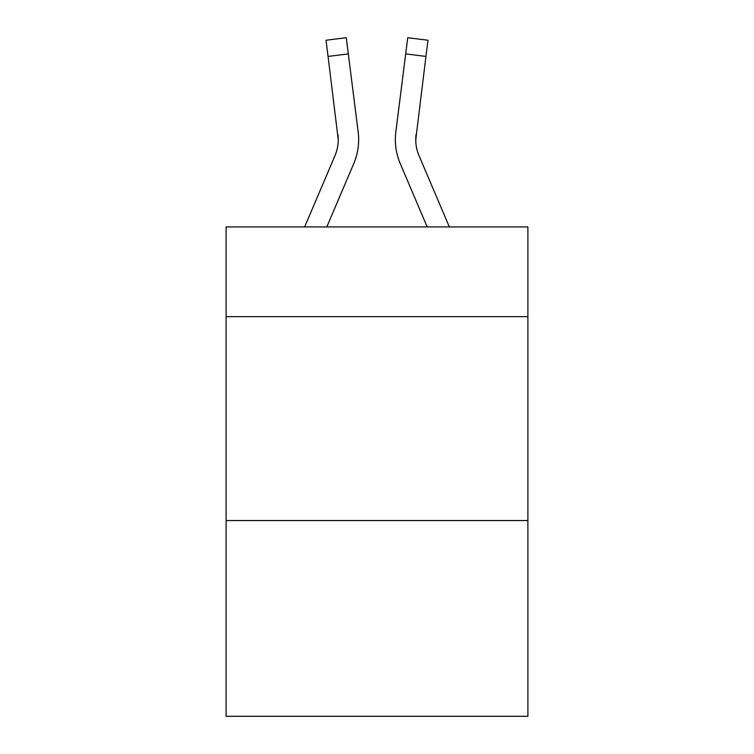 <?xml version="1.0" encoding="UTF-8"?>
<svg xmlns="http://www.w3.org/2000/svg" width="754" height="754" viewBox="0 0 754 754"><rect width="100%" height="100%" fill="white"/><g stroke="black" fill="none" stroke-linecap="round" stroke-linejoin="round"><path stroke-width="1.13" d="M527.894 316.642L527.894 226.926L226.106 226.926L226.106 316.642L527.894 316.642L527.894 716.3L226.106 716.3L226.106 316.642M527.894 520.552L226.106 520.552M353.758 163.618L326.802 226.926L353.758 163.618A61.168 61.168 -55.3 0 0 358.169 131.988L348.301 53.883L328.065 56.437L326.02 40.254L346.256 37.7L348.301 53.883M304.644 226.926L335.002 155.626A40.782 40.782 -34.1 0 0 338.254 139.735L328.065 56.437M358.574 142.619L358.65 139.622M357.858 129.537L358.169 131.988L357.858 129.537M449.356 226.926L418.998 155.626A40.782 40.782 34.1 0 1 415.746 139.726L425.935 56.437L405.699 53.883L407.744 37.7L427.98 40.254L425.935 56.437M400.242 163.618L427.198 226.926L400.242 163.618A61.168 61.168 55.3 0 1 395.831 131.988L405.699 53.883M415.793 141.648L416.067 134.542A40.782 40.782 55.3 0 0 418.998 155.626A40.782 40.782 55.3 0 1 415.746 139.726L416.067 134.542M335.002 155.626A40.782 40.782 -55.3 0 0 338.254 139.735A40.782 40.782 -55.3 0 1 335.002 155.626A40.782 40.782 -55.3 0 0 338.254 139.735A40.782 40.782 -55.3 0 1 335.002 155.626A40.782 40.782 -55.3 0 0 338.254 139.735A40.782 40.782 -55.3 0 1 335.002 155.626A40.782 40.782 -55.3 0 0 338.254 139.735A40.782 40.782 -55.3 0 1 335.002 155.626A40.782 40.782 -55.3 0 0 338.254 139.735A40.782 40.782 -55.3 0 1 335.002 155.626A40.782 40.782 -55.3 0 0 338.254 139.735A40.782 40.782 -55.3 0 1 335.002 155.626A40.782 40.782 -55.3 0 0 338.254 139.735A40.782 40.782 -55.3 0 1 335.002 155.626A40.782 40.782 -55.3 0 0 338.254 139.735A40.782 40.782 -55.3 0 1 335.002 155.626A40.782 40.782 -55.3 0 0 338.254 139.735A40.782 40.782 -55.3 0 1 335.002 155.626A40.782 40.782 -55.3 0 0 338.254 139.735A40.782 40.782 -55.3 0 1 335.002 155.626A40.782 40.782 -55.3 0 0 338.254 139.735A40.782 40.782 -55.3 0 1 335.002 155.626A40.782 40.782 -55.3 0 0 338.254 139.735A40.782 40.782 -55.3 0 1 335.002 155.626A40.782 40.782 -55.3 0 0 338.254 139.735A40.782 40.782 -55.3 0 1 335.002 155.626A40.782 40.782 -55.3 0 0 338.254 139.735A40.782 40.782 -55.3 0 1 335.002 155.626A40.782 40.782 -55.3 0 0 338.254 139.735A40.782 40.782 -55.3 0 1 335.002 155.626A40.782 40.782 -55.3 0 0 338.254 139.735A40.782 40.782 -55.3 0 1 335.002 155.626A40.782 40.782 -55.3 0 0 338.254 139.735A40.782 40.782 -55.3 0 1 335.002 155.626A40.782 40.782 -55.3 0 0 338.254 139.735A40.782 40.782 -55.3 0 1 335.002 155.626A40.782 40.782 -55.3 0 0 338.254 139.735A40.782 40.782 -55.3 0 1 335.002 155.626A40.782 40.782 -55.3 0 0 338.254 139.735A40.782 40.782 -55.3 0 1 335.002 155.626A40.782 40.782 -55.3 0 0 338.254 139.735A40.782 40.782 -55.3 0 1 335.002 155.626A40.782 40.782 -55.3 0 0 337.933 134.542L338.254 139.726M418.998 155.626A40.782 40.782 55.3 0 1 415.746 139.726A40.782 40.782 55.3 0 0 418.998 155.626A40.782 40.782 55.3 0 1 415.746 139.726A40.782 40.782 55.3 0 0 418.998 155.626A40.782 40.782 55.3 0 1 415.746 139.726A40.782 40.782 55.3 0 0 418.998 155.626A40.782 40.782 55.3 0 1 415.746 139.726A40.782 40.782 55.3 0 0 418.998 155.626A40.782 40.782 55.3 0 1 415.746 139.726A40.782 40.782 55.3 0 0 418.998 155.626A40.782 40.782 55.3 0 1 415.746 139.726A40.782 40.782 55.3 0 0 418.998 155.626A40.782 40.782 55.3 0 1 415.746 139.726A40.782 40.782 55.3 0 0 418.998 155.626A40.782 40.782 55.3 0 1 415.746 139.726A40.782 40.782 55.3 0 0 418.998 155.626A40.782 40.782 55.3 0 1 415.746 139.726A40.782 40.782 55.3 0 0 418.998 155.626A40.782 40.782 55.3 0 1 415.746 139.726A40.782 40.782 55.3 0 0 418.998 155.626A40.782 40.782 55.3 0 1 415.746 139.726A40.782 40.782 55.3 0 0 418.998 155.626A40.782 40.782 55.3 0 1 415.746 139.726A40.782 40.782 55.3 0 0 418.998 155.626A40.782 40.782 55.3 0 1 415.746 139.726A40.782 40.782 55.3 0 0 418.998 155.626A40.782 40.782 55.3 0 1 415.746 139.726A40.782 40.782 55.3 0 0 418.998 155.626A40.782 40.782 55.3 0 1 415.746 139.726A40.782 40.782 55.3 0 0 418.998 155.626A40.782 40.782 55.3 0 1 415.746 139.726A40.782 40.782 55.3 0 0 418.998 155.626A40.782 40.782 55.3 0 1 415.746 139.726A40.782 40.782 55.3 0 0 418.998 155.626A40.782 40.782 55.3 0 1 415.746 139.726A40.782 40.782 55.3 0 0 418.998 155.626A40.782 40.782 55.3 0 1 415.746 139.726A40.782 40.782 55.3 0 0 418.998 155.626A40.782 40.782 55.3 0 1 415.746 139.726A40.782 40.782 55.3 0 0 418.998 155.626A40.782 40.782 55.3 0 1 415.746 139.726M395.426 142.638L395.35 139.622M326.02 40.254L346.256 37.7M407.744 37.7L427.98 40.254"/></g></svg>
